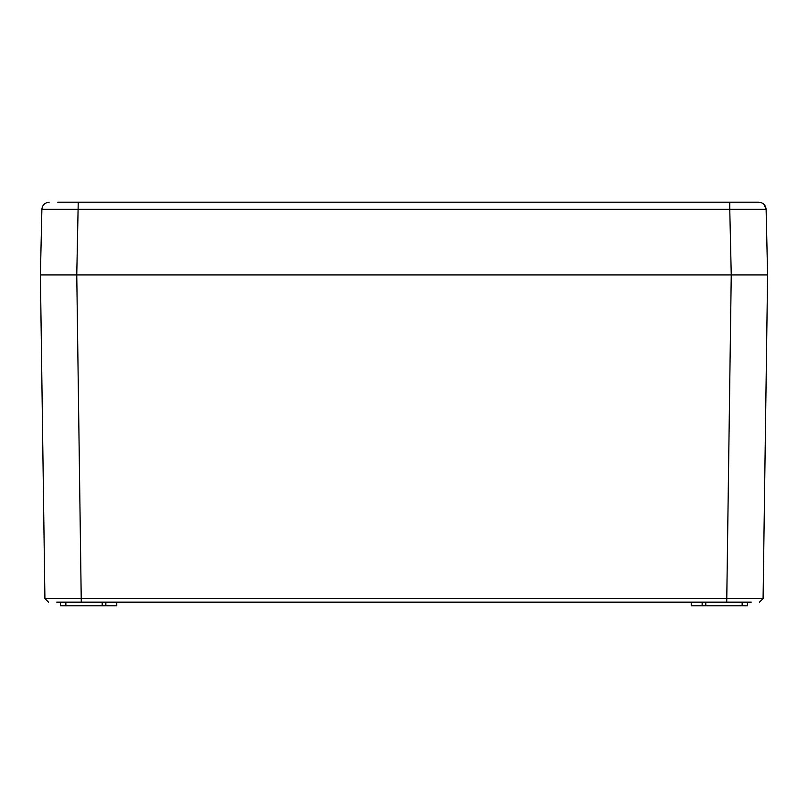 <?xml version="1.0" encoding="UTF-8"?>
<svg xmlns="http://www.w3.org/2000/svg" width="808" height="808" viewBox="0 0 808 808"><rect width="100%" height="100%" fill="white"/><g stroke="black" fill="none" stroke-linecap="round" stroke-linejoin="round"><path stroke-width="1.21" d="M747.602 602.162L747.602 605.798L691.244 605.798L691.244 602.162M751.238 602.162L56.762 602.162M64.034 274.922L46.763 274.922L64.034 274.922M764.408 274.922L761.237 274.922M57.671 202.202L729.765 202.202L729.765 209.312L766.115 209.312L767.6 274.922L40.4 274.922L767.6 274.922L763.085 598.577L44.915 598.577L48.551 602.162L44.915 598.577L40.4 274.922L44.915 598.577L48.551 602.162M759.449 602.162L763.085 598.577L766.701 339.653M751.238 598.597L757.066 598.597M116.756 602.162L116.756 605.798L60.398 605.798L60.398 602.162M105.848 602.162L105.848 605.798M702.152 602.162L702.152 605.798M758.843 202.202L729.765 202.202L758.843 202.202C763.176 202.606 765.6 204.98 766.115 209.312L767.307 261.802M729.765 202.202L750.329 202.202M763.924 204.273L766.115 209.312L763.924 204.273M49.157 202.202C44.844 202.636 42.42 205.01 41.885 209.312C42.42 205.01 44.844 202.636 49.157 202.202C44.824 202.606 42.4 204.98 41.885 209.312L729.765 209.312L731.25 274.922L726.725 602.162M41.885 209.312L40.4 274.922L41.885 209.312M81.275 602.162L76.76 274.922L78.235 202.202M65.852 602.162L65.852 605.798M102.212 602.162L102.212 605.798M705.788 602.162L705.788 605.798M742.148 602.162L742.148 605.798"/></g></svg>
